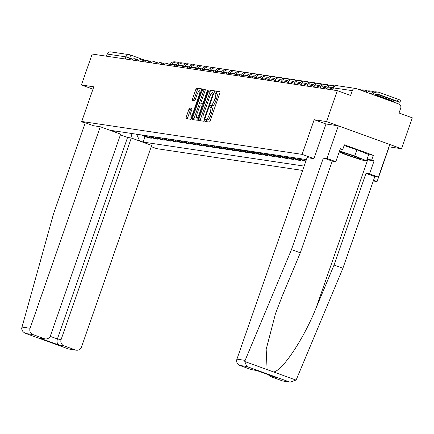 <?xml version="1.0" encoding="UTF-8"?>
<svg xmlns="http://www.w3.org/2000/svg" width="434" height="434" viewBox="0 0 434 434"><rect width="100%" height="100%" fill="white"/><g stroke="black" fill="none" stroke-linecap="round" stroke-linejoin="round"><path stroke-width="0.65" d="M205.043 120.31A1.134 0.282 -70.1 0 0 204.946 121.417A1.134 0.282 -70.1 0 0 204.962 121.422L209.297 122.068A1.617 0.407 -70.1 0 0 210.235 120.603L219.794 93.153A1.617 0.407 -70.1 0 0 219.935 91.574L215.584 90.918A1.134 0.282 -70.1 0 0 214.922 91.943A1.134 0.282 -70.1 0 0 214.825 93.05A1.134 0.282 -70.1 0 0 214.841 93.055L215.4 93.136A5.175 1.297 -70.1 0 1 215.465 93.153A5.175 1.297 -70.1 0 1 215.004 98.214L214.212 100.504A5.175 1.297 -70.1 0 1 211.206 105.185L210.642 105.104A1.134 0.282 -70.1 0 0 209.985 106.129A1.134 0.282 -70.1 0 0 209.882 107.236A1.134 0.282 -70.1 0 0 209.899 107.241L210.457 107.323A5.175 1.297 -70.1 0 1 210.523 107.339A5.175 1.297 -70.1 0 1 210.067 112.401L209.269 114.684A5.175 1.297 -70.1 0 1 206.264 119.372L205.705 119.29A1.134 0.282 -70.1 0 0 205.043 120.31M210.582 107.366L211.96 107.865A5.175 1.297 -70.1 0 1 212.025 107.882A5.175 1.297 -70.1 0 1 211.564 112.943L210.767 115.227A5.175 1.297 -70.1 0 1 207.761 119.914L207.202 119.833A1.134 0.282 -70.1 0 0 206.546 120.858A1.134 0.282 -70.1 0 0 206.367 121.634M220.054 91.905L217.081 91.465A1.134 0.282 -70.1 0 0 216.425 92.485A1.134 0.282 -70.1 0 0 216.246 93.44M215.524 93.185L216.897 93.684A5.175 1.297 -70.1 0 1 216.962 93.701A5.175 1.297 -70.1 0 1 216.506 98.757L215.709 101.046A5.175 1.297 -70.1 0 1 212.703 105.733L212.145 105.646A1.134 0.282 -70.1 0 0 211.483 106.672A1.134 0.282 -70.1 0 0 211.304 107.621M189.842 107.854A1.617 0.407 -70.1 0 0 188.904 109.319L186.224 117.023A1.617 0.407 -70.1 0 0 186.077 118.601A1.617 0.407 -70.1 0 0 186.099 118.607L190.917 119.328A1.617 0.407 -70.1 0 0 191.855 117.864L201.414 90.408A1.617 0.407 -70.1 0 0 201.555 88.829A1.617 0.407 -70.1 0 0 201.539 88.824L196.721 88.102A1.617 0.407 -70.1 0 0 195.783 89.567L192.544 98.871A1.617 0.407 -70.1 0 0 192.398 100.455A1.617 0.407 -70.1 0 0 192.419 100.46L194.481 100.764A1.617 0.407 -70.1 0 0 195.419 99.299L197.025 94.688A4.324 1.085 -70.1 0 1 199.591 90.782A4.324 1.085 -70.1 0 1 199.211 95.013L192.913 113.09A4.324 1.085 -70.1 0 1 190.347 116.99A4.324 1.085 -70.1 0 1 190.732 112.759L191.779 109.748A1.617 0.407 -70.1 0 0 191.926 108.169A1.617 0.407 -70.1 0 0 191.904 108.164L189.842 107.854L191.345 108.397A1.617 0.407 -70.1 0 0 190.407 109.862L187.721 117.565A1.617 0.407 -70.1 0 0 187.461 118.813M388.945 146.822L401.531 148.743L326.563 121.569L314.178 119.719L302.113 154.368L81.722 121.477L93.793 86.827L81.402 84.977L92.171 54.055L337.332 90.646L350.601 95.458L352.278 90.641L333.421 87.907M326.563 121.569L337.332 90.646M198.913 118.916A1.617 0.407 -70.1 0 0 198.767 120.495A1.617 0.407 -70.1 0 0 198.788 120.5L203.606 121.222A1.617 0.407 -70.1 0 0 204.544 119.757L214.103 92.301A1.617 0.407 -70.1 0 0 214.244 90.722A1.617 0.407 -70.1 0 0 214.228 90.717L209.41 90.001A1.617 0.407 -70.1 0 0 208.472 91.46L198.913 118.916L200.41 119.458A1.617 0.407 -70.1 0 0 200.15 120.706M197.258 120.272L192.446 119.556A1.617 0.407 -70.1 0 1 192.425 119.551A1.617 0.407 -70.1 0 1 192.566 117.967L202.13 90.516A1.617 0.407 -70.1 0 1 203.069 89.051L205.125 89.361A1.617 0.407 -70.1 0 1 205.146 89.366A1.617 0.407 -70.1 0 1 205.005 90.945L201.126 102.077A1.617 0.407 -70.1 0 0 200.985 103.661A1.617 0.407 -70.1 0 0 201.002 103.666L202.369 103.867A1.617 0.407 -70.1 0 0 203.307 102.402L207.343 90.814A1.134 0.282 -70.1 0 1 208.016 89.789A1.134 0.282 -70.1 0 1 207.919 90.896L198.197 118.807A1.617 0.407 -70.1 0 1 197.258 120.272M401.531 148.743L412.3 117.826L399.03 113.014L400.707 108.196A3.293 3.184 98.5 0 0 398.792 104.003L356.357 88.617A3.293 3.184 98.5 0 0 352.278 90.641M389.146 146.893L377.081 181.548L373.289 180.978M151.249 146.681L156.69 148.65L302.644 170.437M81.402 84.977L92.974 89.171M106.379 56.176L107.117 54.049A3.293 3.184 -81.5 0 1 110.605 51.879L129.435 54.689A3.293 3.184 98.5 0 0 125.947 56.859L107.117 54.049M306.095 160.352L306.095 160.352A7.579 7.329 98.5 0 1 304.071 159.218M305.905 161.079L302.357 159.793A7.579 7.329 -81.5 0 1 300.328 158.66M297.588 158.247A7.579 7.329 98.5 0 0 299.612 159.387L305.829 161.285M300.691 159.777L300.442 160.482L295.869 158.828A7.579 7.329 -81.5 0 1 293.845 157.688M291.1 157.282A7.579 7.329 98.5 0 0 293.129 158.415L297.702 160.075L300.442 160.482M294.209 158.806L293.959 159.517L289.386 157.857A7.579 7.329 -81.5 0 1 287.362 156.723M284.617 156.316A7.579 7.329 98.5 0 0 286.641 157.45L291.214 159.104L293.959 159.517M287.72 157.84L287.476 158.546L282.903 156.891A7.579 7.329 -81.5 0 1 280.879 155.757M278.134 155.345A7.579 7.329 98.5 0 0 280.158 156.479L284.731 158.139L287.476 158.546M281.237 156.869L280.993 157.58L276.42 155.92A7.579 7.329 -81.5 0 1 274.391 154.786M271.651 154.379A7.579 7.329 98.5 0 0 273.675 155.513L278.248 157.173L280.993 157.58M274.755 155.904L274.505 156.614L269.932 154.954A7.579 7.329 -81.5 0 1 267.908 153.82M265.163 153.408A7.579 7.329 98.5 0 0 267.192 154.547L271.765 156.202L274.505 156.614M268.266 154.938L268.022 155.643L263.449 153.989A7.579 7.329 -81.5 0 1 261.425 152.849M258.68 152.442A7.579 7.329 98.5 0 0 260.704 153.576L265.277 155.236L268.022 155.643M261.783 153.967L261.539 154.678L256.966 153.018A7.579 7.329 -81.5 0 1 254.937 151.884M252.197 151.477A7.579 7.329 98.5 0 0 254.221 152.611L258.794 154.265L261.539 154.678M255.3 153.001L255.051 153.707L250.478 152.052A7.579 7.329 -81.5 0 1 248.454 150.918M245.709 150.506A7.579 7.329 98.5 0 0 247.738 151.64L252.311 153.3L255.051 153.707M248.818 152.03L248.568 152.741L243.995 151.081A7.579 7.329 -81.5 0 1 241.971 149.947M239.226 149.54A7.579 7.329 98.5 0 0 241.25 150.674L245.823 152.334L248.568 152.741M242.329 151.065L242.085 151.775L237.512 150.115A7.579 7.329 -81.5 0 1 235.488 148.981M232.743 148.569A7.579 7.329 98.5 0 0 234.767 149.708L239.34 151.363L242.085 151.775M235.846 150.099L235.602 150.804L231.029 149.15A7.579 7.329 -81.5 0 1 229 148.01M226.26 147.603A7.579 7.329 98.5 0 0 228.284 148.737L232.857 150.397L235.602 150.804M229.364 149.128L229.114 149.838L224.541 148.178A7.579 7.329 -81.5 0 1 222.517 147.045M219.772 146.638A7.579 7.329 98.5 0 0 221.801 147.772L226.374 149.426L229.114 149.838M222.875 148.162L222.631 148.867L218.058 147.213A7.579 7.329 -81.5 0 1 216.034 146.079M213.289 145.667A7.579 7.329 98.5 0 0 215.313 146.8L219.886 148.461L222.631 148.867M216.392 147.191L216.148 147.902L211.575 146.242A7.579 7.329 -81.5 0 1 209.546 145.108M206.806 144.701A7.579 7.329 98.5 0 0 208.83 145.835L213.403 147.495L216.148 147.902M209.91 146.225L209.66 146.936L205.087 145.276A7.579 7.329 -81.5 0 1 203.063 144.142M200.318 143.73A7.579 7.329 98.5 0 0 202.347 144.869L206.92 146.524L209.66 146.936M203.427 145.26L203.177 145.965L198.604 144.31A7.579 7.329 -81.5 0 1 196.58 143.177M193.835 142.764A7.579 7.329 98.5 0 0 195.859 143.898L200.432 145.558L203.177 145.965M196.938 144.289L196.694 144.999L192.121 143.339A7.579 7.329 -81.5 0 1 190.097 142.206M187.352 141.799A7.579 7.329 98.5 0 0 189.376 142.932L193.949 144.587L196.694 144.999M190.455 143.323L190.211 144.028L185.638 142.374A7.579 7.329 -81.5 0 1 183.609 141.24M180.869 140.828A7.579 7.329 98.5 0 0 182.893 141.961L187.466 143.621L190.211 144.028M183.973 142.352L183.723 143.063L179.15 141.403A7.579 7.329 -81.5 0 1 177.126 140.269M174.381 139.862A7.579 7.329 98.5 0 0 176.41 140.996L180.983 142.656L183.723 143.063M177.484 141.386L177.24 142.097L172.667 140.437A7.579 7.329 -81.5 0 1 170.643 139.303M167.898 138.891A7.579 7.329 98.5 0 0 169.922 140.03L174.495 141.685L177.24 142.097M171.001 140.421L170.757 141.126L166.184 139.471A7.579 7.329 -81.5 0 1 164.155 138.338M161.415 137.925A7.579 7.329 98.5 0 0 163.439 139.059L168.012 140.719L170.757 141.126M164.519 139.45L164.269 140.16L159.696 138.5A7.579 7.329 -81.5 0 1 157.672 137.366M154.933 136.96A7.579 7.329 98.5 0 0 156.956 138.093L161.529 139.748L164.269 140.16M158.036 138.484L157.786 139.189L153.213 137.535A7.579 7.329 -81.5 0 1 151.189 136.401M148.444 135.988A7.579 7.329 98.5 0 0 150.468 137.122L155.041 138.782L157.786 139.189M151.547 137.518L151.303 138.224L146.73 136.569A7.579 7.329 -81.5 0 1 144.706 135.43M141.961 135.023A7.579 7.329 98.5 0 0 143.985 136.157L148.558 137.817L151.303 138.224M136.612 134.225L139.618 140.795L143.139 142.075L304.153 166.103M139.618 140.795L138.576 140.643M113.388 131.507L114.43 131.665L115.596 131.084M306.426 159.571L110.903 130.384L114.43 131.665M81.722 121.477L93.494 125.741M302.113 154.368L313.88 158.632M373.538 180.262L377.081 181.548M314.178 119.719L325.988 123.999L313.923 158.643L307.104 157.623L236.926 359.151L245.129 360.377L244.798 361.533L246.724 366.48L239.801 365.444A4.942 4.779 -81.5 0 1 236.926 359.151M145.064 136.547L143.139 142.075M130.932 133.374L132.262 138.348M214.363 91.059L210.908 90.543A1.617 0.407 -70.1 0 0 209.969 92.008L200.41 119.458M203.899 119.019A1.134 0.282 -70.1 0 0 204.555 117.994L212.948 93.896A1.134 0.282 -70.1 0 0 213.045 92.789A1.134 0.282 -70.1 0 0 213.034 92.784L212.443 92.697A5.175 1.297 -70.1 0 0 209.438 97.384L203.698 113.854A5.175 1.297 -70.1 0 0 203.242 118.916A5.175 1.297 -70.1 0 0 203.307 118.932L204.696 119.307M205.266 89.697L204.566 89.594A1.617 0.407 -70.1 0 0 203.627 91.059L194.069 118.515A1.617 0.407 -70.1 0 0 193.803 119.757M202.466 104.193A1.617 0.407 -70.1 0 0 202.483 104.203A1.617 0.407 -70.1 0 0 202.504 104.209L203.242 104.317M197.101 113.632A4.324 1.085 -70.1 0 0 196.721 117.864A4.324 1.085 -70.1 0 0 199.287 113.958L201.506 107.589A1.617 0.407 -70.1 0 0 201.647 106.01A1.617 0.407 -70.1 0 0 201.626 106.004L200.258 105.798A1.617 0.407 -70.1 0 0 199.32 107.263L197.101 113.632M196.721 117.864L198.219 118.406A4.324 1.085 -70.1 0 0 198.333 118.422M192.045 108.505L191.345 108.397M190.347 116.99L191.85 117.533A4.324 1.085 -70.1 0 0 191.964 117.549M201.094 91.33A4.324 1.085 -70.1 0 0 201.088 91.33L199.591 90.782M201.674 89.165L198.219 88.65A1.617 0.407 -70.1 0 0 197.28 90.115L194.041 99.419A1.617 0.407 -70.1 0 0 193.781 100.661M376.94 94.249L399.92 102.332L397.354 101.252L398.059 99.229L400.625 100.308L399.92 102.332M374.564 95.22A4.448 4.302 -81.5 0 1 378.687 94.482L397.354 101.252M398.059 99.229L379.392 92.464A6.591 6.369 98.5 0 0 372.394 94.433M378.198 92.16L376.332 91.883A6.591 6.369 98.5 0 0 370.793 93.852M368.64 154.618L373.321 155.318L344.384 144.826L342.762 149.486L340.364 148.618L335.818 161.67L332.243 161.139L300.317 252.81L282.312 295.847L275.492 313.636L266.172 349.37L267.116 369.622L273.648 371.987C282.632 370.614 303.724 338.818 316.05 308.08L334.055 265.044L365.976 173.367L369.551 173.898L374.097 160.846L367.658 159.886A18.532 0.906 19.2 0 1 366.86 159.734M300.317 252.81L291.474 249.604L323.395 157.933L326.97 158.464L338.336 125.833L325.988 123.988M245.129 360.377L291.474 249.604M335.818 161.67L326.97 158.464M332.243 161.139L323.395 157.933M282.23 380.83L290.286 382.121L283.125 381.052A4.942 4.779 -81.5 0 1 282.23 380.83L270.838 376.696A4.942 4.779 -81.5 0 1 268.456 374.775M373.321 155.318L371.699 159.978L374.097 160.846M290.286 382.121L295.966 380.081L296.558 379.023L342.898 268.25L374.824 176.573L378.399 177.105L369.551 173.898M378.399 177.105L389.765 144.479L338.336 125.833M374.824 176.573L365.976 173.367M342.898 268.25L334.055 265.044M256.586 370.473L252.089 369.801A4.942 4.779 -81.5 0 1 251.194 369.578L239.801 365.444M342.762 149.486L340.191 149.106M367.018 159.278L371.699 159.978M275.254 377.233L270.838 376.696M251.194 369.578L256.521 370.441M100.27 126.755L30.087 328.283A4.942 4.779 98.5 0 0 32.962 334.576L44.36 338.704A4.942 4.779 98.5 0 0 50.48 335.677L120.663 134.144L100.27 126.755L93.451 125.735M83.529 122.128L81.809 121.873L85.151 123.082M81.809 121.873L81.923 121.547M32.962 334.576L26.045 333.54C23.252 332.482 21.803 330.713 21.7 328.234L53.463 214.081L85.265 122.757M63.999 345.827L75.397 349.956A4.942 4.779 98.5 0 0 81.516 346.929L151.699 145.395L131.307 138.007L61.123 339.534A4.942 4.779 98.5 0 0 63.999 345.827L59.013 345.084C57.158 343.912 56.615 341.878 57.386 338.976L127.563 137.448L120.413 134.855M127.563 137.448L131.307 138.007M45.255 338.932L39.369 337.961L44.36 338.704M68.474 348.925L25.752 333.442L68.643 348.99L75.397 349.956M76.292 350.184L68.643 348.99M352.95 155.73A10.709 0.526 -160.8 0 0 340.185 151.775A10.709 0.526 -160.8 0 0 347.547 154.922A10.709 0.526 -160.8 0 0 360.334 158.79A10.709 0.526 -160.8 0 0 352.95 155.73M344.14 145.531L356.9 149.779L368.672 154.526L366.508 160.743L362.021 160.075L345.757 154.656L339.182 152.003M339.556 150.94L354.735 155.996L366.508 160.743M356.9 149.779L354.735 155.996M374.971 94.916L393.437 101.361L390.871 100.281L391.175 99.408M369.632 93.429A4.448 4.302 -81.5 0 1 371.363 93.305M370.452 93.277L371.119 93.522M375.399 94.672L390.871 100.281M374.151 91.948L372.909 91.498A6.591 6.369 98.5 0 0 366.947 92.458M371.716 91.194L369.844 90.918A6.591 6.369 98.5 0 0 365.45 91.916M367.669 90.977L366.421 90.527A6.591 6.369 98.5 0 0 361.929 90.635M365.233 90.229L363.361 89.947A6.591 6.369 98.5 0 0 360.611 90.158M361.18 90.012L359.938 89.561A6.591 6.369 98.5 0 0 357.941 89.192M334.305 86.415A6.591 6.369 98.5 0 0 331.495 88.498M329.938 87.934A4.448 4.302 -81.5 0 1 332.46 87.5M331.549 87.473L332.216 87.717M334.891 86.013L334.001 85.688A6.591 6.369 98.5 0 0 326.65 88.124M332.807 85.389L330.941 85.107A6.591 6.369 98.5 0 0 325.012 87.532M323.455 86.968A4.448 4.302 -81.5 0 1 325.972 86.534M325.061 86.507L325.728 86.746M330.008 87.901L331.533 88.455M328.76 85.172L327.518 84.722A6.591 6.369 98.5 0 0 320.167 87.158M326.325 84.418L324.453 84.142A6.591 6.369 98.5 0 0 318.529 86.561M316.966 85.997A4.448 4.302 -81.5 0 1 319.489 85.563M318.578 85.536L319.245 85.78M323.525 86.93L325.05 87.484M322.278 84.207L321.03 83.751A6.591 6.369 98.5 0 0 313.684 86.192M319.842 83.453L317.97 83.171A6.591 6.369 98.5 0 0 312.041 85.596M310.484 85.031A4.448 4.302 -81.5 0 1 313.006 84.597M312.095 84.57L312.762 84.814M317.037 85.965L318.561 86.518M315.789 83.236L314.547 82.785A6.591 6.369 98.5 0 0 307.196 85.221M313.353 82.482L311.487 82.205A6.591 6.369 98.5 0 0 305.558 84.63M304.001 84.066A4.448 4.302 -81.5 0 1 306.518 83.632M305.607 83.605L306.279 83.843M310.554 84.999L312.079 85.547M309.306 82.27L308.064 81.82A6.591 6.369 98.5 0 0 300.713 84.256M306.871 81.516L304.999 81.239A6.591 6.369 98.5 0 0 299.075 83.659M297.518 83.095A4.448 4.302 -81.5 0 1 300.035 82.661M299.124 82.634L299.791 82.878M304.071 84.028L305.596 84.581M302.824 81.299L301.581 80.849A6.591 6.369 98.5 0 0 294.23 83.285M300.388 80.55L298.516 80.268A6.591 6.369 98.5 0 0 292.592 82.693M291.03 82.129A4.448 4.302 -81.5 0 1 293.552 81.695M292.641 81.668L293.308 81.907M297.588 83.062L299.113 83.616M296.341 80.333L295.093 79.883A6.591 6.369 98.5 0 0 287.747 82.319M293.905 79.579L292.033 79.303A6.591 6.369 98.5 0 0 286.104 81.722M284.547 81.158A4.448 4.302 -81.5 0 1 287.069 80.724M286.158 80.697L286.825 80.941M291.1 82.091L292.624 82.644M289.852 79.368L288.61 78.912A6.591 6.369 98.5 0 0 281.259 81.353M287.416 78.614L285.55 78.332A6.591 6.369 98.5 0 0 279.621 80.757M278.064 80.192A4.448 4.302 -81.5 0 1 280.581 79.758M279.67 79.731L280.337 79.975M284.617 81.125L286.142 81.679M283.369 78.397L282.127 77.946A6.591 6.369 98.5 0 0 274.776 80.382M280.934 77.643L279.062 77.366A6.591 6.369 98.5 0 0 273.138 79.791M271.581 79.227A4.448 4.302 -81.5 0 1 274.098 78.793M273.187 78.766L273.854 79.004M278.134 80.16L279.659 80.708M276.887 77.431L275.639 76.981A6.591 6.369 98.5 0 0 268.293 79.417M274.451 76.677L272.579 76.4A6.591 6.369 98.5 0 0 266.65 78.82M265.093 78.256A4.448 4.302 -81.5 0 1 267.615 77.822M266.704 77.794L267.371 78.039M271.646 79.189L273.17 79.742M270.398 76.46L269.156 76.01A6.591 6.369 98.5 0 0 261.805 78.445M267.968 75.711L266.096 75.429A6.591 6.369 98.5 0 0 260.167 77.854M258.61 77.29A4.448 4.302 -81.5 0 1 261.127 76.856M260.216 76.829L260.888 77.068M265.163 78.223L266.688 78.776M263.915 75.494L262.673 75.044A6.591 6.369 98.5 0 0 255.322 77.48M261.48 74.74L259.608 74.464A6.591 6.369 98.5 0 0 253.684 76.883M252.127 76.324A4.448 4.302 -81.5 0 1 254.644 75.885M253.733 75.858L254.4 76.102M258.68 77.252L260.205 77.805M257.433 74.529L256.19 74.073A6.591 6.369 98.5 0 0 248.839 76.514M254.997 73.775L253.125 73.492A6.591 6.369 98.5 0 0 247.201 75.917M245.639 75.353A4.448 4.302 -81.5 0 1 248.161 74.919M247.25 74.892L247.917 75.136M252.197 76.286L253.722 76.84M250.95 73.558L249.702 73.107A6.591 6.369 98.5 0 0 242.356 75.543M248.514 72.803L246.642 72.527A6.591 6.369 98.5 0 0 240.713 74.952M239.156 74.388A4.448 4.302 -81.5 0 1 241.678 73.954M240.767 73.926L241.434 74.165M245.709 75.321L247.234 75.869M244.461 72.592L243.219 72.142A6.591 6.369 98.5 0 0 235.868 74.577M242.026 71.838L240.159 71.561A6.591 6.369 98.5 0 0 234.23 73.981M232.673 73.417A4.448 4.302 -81.5 0 1 235.19 72.983M234.279 72.955L234.946 73.2M239.226 74.35L240.751 74.903M237.978 71.621L236.736 71.171A6.591 6.369 98.5 0 0 229.385 73.606M235.543 70.872L233.671 70.59A6.591 6.369 98.5 0 0 227.747 73.015M226.19 72.451A4.448 4.302 -81.5 0 1 228.707 72.017M227.796 71.99L228.463 72.228M232.743 73.384L234.268 73.937M231.496 70.655L230.248 70.205A6.591 6.369 98.5 0 0 222.902 72.641M229.06 69.901L227.188 69.624A6.591 6.369 98.5 0 0 221.259 72.044M219.702 71.485A4.448 4.302 -81.5 0 1 222.224 71.046M221.313 71.019L221.98 71.263M226.255 72.413L227.779 72.966M225.007 69.69L223.765 69.239A6.591 6.369 98.5 0 0 216.414 71.675M222.577 68.935L220.705 68.653A6.591 6.369 98.5 0 0 214.776 71.078M213.219 70.514A4.448 4.302 -81.5 0 1 215.736 70.08M214.825 70.053L215.497 70.297M219.772 71.447L221.297 72.001M218.524 68.718L217.282 68.268A6.591 6.369 98.5 0 0 209.931 70.704M216.089 67.964L214.217 67.688A6.591 6.369 98.5 0 0 208.293 70.113M210.376 70.867L206.801 69.57A3.293 0.825 109.9 0 0 206.758 69.559A4.448 4.302 -81.5 0 1 209.253 69.115M208.342 69.087L209.009 69.326M213.289 70.482L214.814 71.03M212.042 67.753L210.799 67.303A6.591 6.369 98.5 0 0 203.448 69.738M209.606 66.999L207.734 66.722A6.591 6.369 98.5 0 0 201.81 69.142M200.248 68.577A4.448 4.302 -81.5 0 1 202.77 68.143M201.859 68.116L202.526 68.36M206.806 69.511L208.331 70.064M205.559 66.782L204.311 66.331A6.591 6.369 98.5 0 0 196.965 68.767M203.123 66.033L201.251 65.751A6.591 6.369 98.5 0 0 195.322 68.176M193.765 67.612A4.448 4.302 -81.5 0 1 196.287 67.178M195.376 67.151L196.043 67.389M200.318 68.545L201.843 69.098M199.07 65.816L197.828 65.366A6.591 6.369 98.5 0 0 190.477 67.802M196.635 65.062L194.768 64.785A6.591 6.369 98.5 0 0 188.839 67.205M187.282 66.646A4.448 4.302 -81.5 0 1 189.799 66.207M188.888 66.18L189.555 66.424M193.835 67.574L195.36 68.127M192.588 64.85L191.345 64.4A6.591 6.369 98.5 0 0 183.994 66.836M190.152 64.096L188.28 63.814A6.591 6.369 98.5 0 0 182.356 66.239M180.799 65.675A4.448 4.302 -81.5 0 1 183.316 65.241M182.405 65.214L183.072 65.458M187.352 66.608L188.877 67.161M186.105 63.879L184.857 63.429A6.591 6.369 98.5 0 0 177.511 65.865M183.669 63.125L181.797 62.849A6.591 6.369 98.5 0 0 175.868 65.274M174.311 64.709A4.448 4.302 -81.5 0 1 176.833 64.275M175.922 64.248L176.589 64.487M180.869 65.642L182.394 66.19M179.616 62.914L178.374 62.463A6.591 6.369 98.5 0 0 171.023 64.899M177.186 62.16L175.314 61.883A6.591 6.369 98.5 0 0 169.385 64.303M132.744 59.143L125.947 56.859L125.209 58.986M129.251 59.588L129.777 58.069A3.293 0.825 109.9 0 0 130.07 54.847A3.293 3.293 0 0 0 129.435 54.689A3.293 3.184 98.5 0 1 130.026 54.841A3.293 0.825 109.9 0 1 130.07 54.847L146.437 60.782M130.108 54.868L146.432 60.787M150.468 137.122L153.213 137.535M156.956 138.093L159.696 138.5M163.439 139.059L166.184 139.471M169.922 140.03L172.667 140.437M176.41 140.996L179.15 141.403M182.893 141.961L185.638 142.374M189.376 142.932L192.121 143.339M195.859 143.898L198.604 144.31M202.347 144.869L205.087 145.276M208.83 145.835L211.575 146.242M215.313 146.8L218.058 147.213M221.801 147.772L224.541 148.178M228.284 148.737L231.029 149.15M234.767 149.708L237.512 150.115M241.25 150.674L243.995 151.081M247.738 151.64L250.478 152.052M254.221 152.611L256.966 153.018M260.704 153.576L263.449 153.989M267.192 154.547L269.932 154.954M273.675 155.513L276.42 155.92M280.158 156.479L282.903 156.891M286.641 157.45L289.386 157.857M293.129 158.415L295.869 158.828M299.612 159.387L302.357 159.793M143.985 136.157L146.73 136.569M329.965 87.95A3.293 0.825 109.9 0 1 330.003 87.961A3.293 0.825 109.9 0 1 330.149 89.572M323.476 86.979A3.293 0.825 109.9 0 1 323.52 86.99A3.293 0.825 109.9 0 1 323.666 88.607M316.994 86.013A3.293 0.825 109.9 0 1 317.037 86.024A3.293 0.825 109.9 0 1 317.178 87.635M310.511 85.042A3.293 0.825 109.9 0 1 310.549 85.053A3.293 0.825 109.9 0 1 310.695 86.67M304.028 84.077A3.293 0.825 109.9 0 1 304.066 84.087A3.293 0.825 109.9 0 1 304.212 85.704M297.54 83.111A3.293 0.825 109.9 0 1 297.583 83.122A3.293 0.825 109.9 0 1 297.729 84.733M291.057 82.14A3.293 0.825 109.9 0 1 291.1 82.151A3.293 0.825 109.9 0 1 291.241 83.767M284.574 81.174A3.293 0.825 109.9 0 1 284.612 81.185A3.293 0.825 109.9 0 1 284.758 82.796M278.086 80.203A3.293 0.825 109.9 0 1 278.129 80.214A3.293 0.825 109.9 0 1 278.275 81.831M271.603 79.238A3.293 0.825 109.9 0 1 271.646 79.248A3.293 0.825 109.9 0 1 271.787 80.865M265.12 78.272A3.293 0.825 109.9 0 1 265.158 78.283A3.293 0.825 109.9 0 1 265.304 79.894M258.637 77.301A3.293 0.825 109.9 0 1 258.675 77.312A3.293 0.825 109.9 0 1 258.821 78.928M252.149 76.335A3.293 0.825 109.9 0 1 252.192 76.346A3.293 0.825 109.9 0 1 252.338 77.957M245.666 75.364A3.293 0.825 109.9 0 1 245.709 75.375A3.293 0.825 109.9 0 1 245.85 76.992M239.183 74.398A3.293 0.825 109.9 0 1 239.221 74.409A3.293 0.825 109.9 0 1 239.367 76.026M232.7 73.433A3.293 0.825 109.9 0 1 232.738 73.444A3.293 0.825 109.9 0 1 232.884 75.055M226.212 72.462A3.293 0.825 109.9 0 1 226.255 72.473A3.293 0.825 109.9 0 1 226.396 74.089M219.729 71.496A3.293 0.825 109.9 0 1 219.767 71.507A3.293 0.825 109.9 0 1 219.913 73.124M213.246 70.53A3.293 0.825 109.9 0 1 213.284 70.536A3.293 0.825 109.9 0 1 213.43 72.153M203.101 70.612A3.293 3.293 0 0 1 206.801 69.57A3.293 0.825 109.9 0 1 206.947 71.187M200.275 68.594A3.293 0.825 109.9 0 1 200.318 68.605A3.293 0.825 109.9 0 1 200.459 70.216M193.792 67.623A3.293 0.825 109.9 0 1 193.83 67.633A3.293 0.825 109.9 0 1 193.976 69.25M187.309 66.657A3.293 0.825 109.9 0 1 187.347 66.668A3.293 0.825 109.9 0 1 187.493 68.284M180.821 65.691A3.293 0.825 109.9 0 1 180.864 65.697A3.293 0.825 109.9 0 1 181.005 67.313M174.338 64.72A3.293 0.825 109.9 0 1 174.376 64.731A3.293 0.825 109.9 0 1 174.522 66.348M167.855 63.755A3.293 0.825 109.9 0 1 167.893 63.765A3.293 0.825 109.9 0 1 168.039 65.377M161.367 62.784A3.293 0.825 109.9 0 1 161.41 62.794A3.293 0.825 109.9 0 1 161.556 64.411M154.884 61.818A3.293 0.825 109.9 0 1 154.927 61.829A3.293 0.825 109.9 0 1 155.068 63.445M148.401 60.852A3.293 0.825 109.9 0 1 148.439 60.858A3.293 0.825 109.9 0 1 148.585 62.474M141.918 59.881A3.293 0.825 109.9 0 1 141.956 59.892A3.293 0.825 109.9 0 1 142.102 61.509M135.43 58.915A3.293 0.825 109.9 0 1 135.473 58.926A3.293 0.825 109.9 0 1 135.614 60.538M332.71 89.957L333.448 87.831A3.293 3.184 98.5 0 1 336.936 85.655A3.293 3.293 0 0 0 333.339 87.831L332.601 89.941M207.761 119.914L206.264 119.372M210.767 115.227L209.269 114.684M211.564 112.943L210.067 112.401M212.145 105.646L210.642 105.104M212.703 105.733L211.206 105.185M215.709 101.046L214.212 100.504M216.506 98.757L215.004 98.214M217.081 91.465L215.584 90.918M207.202 119.833L205.705 119.29M209.969 92.008L208.472 91.46M210.908 90.543L209.41 90.001M205.087 118.189L204.555 117.994M213.479 94.091L212.948 93.896M194.069 118.515L192.566 117.967M203.627 91.059L202.13 90.516M204.566 89.594L203.069 89.051M203.286 104.198L202.369 103.867M203.844 102.598L203.307 102.402M207.881 91.004L207.343 90.814M199.819 114.153L199.287 113.958M202.038 107.784L201.506 107.589M193.45 113.279L192.913 113.09M199.743 95.209L199.211 95.013M194.041 99.419L192.544 98.871M197.28 90.115L195.783 89.567M198.219 88.65L196.721 88.102M187.721 117.565L186.224 117.023M190.407 109.862L188.904 109.319M378.687 94.482L377.054 94.238M244.798 361.533L267.116 369.622M273.648 371.987L295.966 380.081M289.152 381.86L246.724 366.48M256.185 370.321L275.823 377.439M367.658 159.886L316.05 308.08M59.013 345.084L39.369 337.961M21.884 327.057L30.087 328.283M50.181 336.366L57.386 338.976L61.123 339.534M371.282 93.381L370.571 93.272M384.551 98.838L384.692 98.442M332.373 87.57L331.663 87.467M325.891 86.605L325.18 86.496M319.408 85.634L318.697 85.531M312.919 84.668L312.209 84.559M306.437 83.702L305.726 83.594M299.954 82.731L299.243 82.628M293.465 81.766L292.76 81.657M286.983 80.795L286.272 80.691M280.5 79.829L279.789 79.72M274.017 78.863L273.306 78.755M267.528 77.892L266.818 77.789M261.046 76.927L260.335 76.818M254.563 75.955L253.852 75.852M248.08 74.99L247.369 74.887M241.592 74.024L240.881 73.916M235.109 73.053L234.398 72.95M228.626 72.087L227.915 71.979M222.137 71.116L221.427 71.013M215.655 70.151L214.944 70.048M209.172 69.185L208.461 69.077M202.689 68.214L201.978 68.111M196.201 67.248L195.49 67.14M189.718 66.277L189.007 66.174M183.235 65.312L182.524 65.209M176.746 64.346L176.036 64.237M332.921 89.019L330.003 87.961A3.293 3.293 0 0 0 326.308 89.003M327.095 88.286L323.52 86.99A3.293 3.293 0 0 0 319.82 88.031M320.612 87.321L317.037 86.024A3.293 3.293 0 0 0 313.337 87.066M314.129 86.35L310.549 85.053A3.293 3.293 0 0 0 306.854 86.095M307.641 85.384L304.066 84.087A3.293 3.293 0 0 0 300.371 85.129M301.158 84.418L297.583 83.122A3.293 3.293 0 0 0 293.883 84.163M294.675 83.447L291.1 82.151A3.293 3.293 0 0 0 287.4 83.192M288.187 82.482L284.612 81.185A3.293 3.293 0 0 0 280.917 82.227M281.704 81.511L278.129 80.214A3.293 3.293 0 0 0 274.429 81.256M275.221 80.545L271.646 79.248A3.293 3.293 0 0 0 267.946 80.29M268.738 79.579L265.158 78.283A3.293 3.293 0 0 0 261.463 79.324M262.25 78.608L258.675 77.312A3.293 3.293 0 0 0 254.98 78.353M255.767 77.643L252.192 76.346A3.293 3.293 0 0 0 248.492 77.388M249.284 76.672L245.709 75.375A3.293 3.293 0 0 0 242.009 76.417M242.796 75.706L239.221 74.409A3.293 3.293 0 0 0 235.526 75.451M236.313 74.74L232.738 73.444A3.293 3.293 0 0 0 229.038 74.485M229.83 73.769L226.255 72.473A3.293 3.293 0 0 0 222.555 73.514M223.347 72.803L219.767 71.507A3.293 3.293 0 0 0 216.072 72.549M216.859 71.832L213.284 70.536A3.293 3.293 0 0 0 209.589 71.577M203.893 69.901L200.318 68.605A3.293 3.293 0 0 0 196.618 69.646M197.405 68.93L193.83 67.633A3.293 3.293 0 0 0 190.135 68.675M190.922 67.964L187.347 66.668A3.293 3.293 0 0 0 183.647 67.709M184.439 66.993L180.864 65.697A3.293 3.293 0 0 0 177.164 66.738M177.956 66.028L174.376 64.731A3.293 3.293 0 0 0 170.681 65.773M171.468 65.062L167.893 63.765A3.293 3.293 0 0 0 164.198 64.807M164.985 64.091L161.41 62.794A3.293 3.293 0 0 0 157.71 63.836M158.502 63.125L154.927 61.829A3.293 3.293 0 0 0 151.227 62.87M152.014 62.154L148.439 60.858A3.293 3.293 0 0 0 144.744 61.899M145.531 61.189L141.956 59.892A3.293 3.293 0 0 0 138.256 60.934M139.048 60.223L135.473 58.926A3.293 3.293 0 0 0 131.773 59.968M336.936 85.655L355.766 88.465M212.025 107.882L210.523 107.339M216.962 93.701L215.465 93.153M256.348 370.386L275.536 377.341M393.437 101.361L393.784 100.357M387.166 99.787L387.302 99.386M358.744 89.258L357.692 89.1"/></g></svg>
